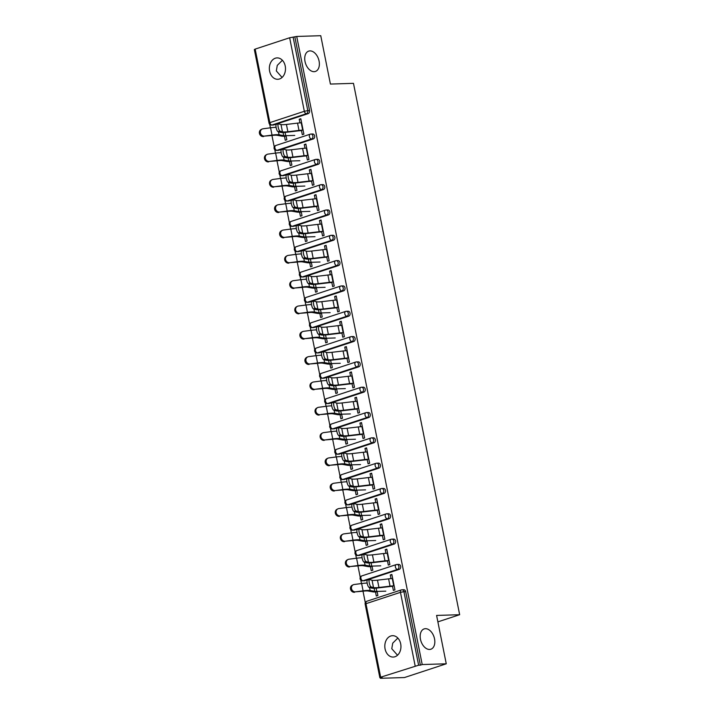 <?xml version="1.0" encoding="UTF-8"?>
<svg xmlns="http://www.w3.org/2000/svg" width="714" height="714" viewBox="0 0 714 714"><rect width="100%" height="100%" fill="white"/><g stroke="black" fill="none" stroke-linecap="round" stroke-linejoin="round"><path stroke-width="1.07" d="M397.528 655.229L391.781 648.731L392.727 643.162L397.841 638.057M425.428 628.686A10.701 6.863 71.8 0 0 424.161 628.9A10.701 6.863 71.8 0 0 420.698 640.262A10.701 6.863 71.8 0 0 429.578 649.454A10.701 6.863 71.8 0 0 430.845 649.231A10.701 6.863 71.8 0 0 434.308 637.879A10.701 6.863 71.8 0 0 425.428 628.686M282.075 77.451L276.327 70.945L277.273 65.385L282.396 60.279M309.974 50.899A10.701 6.863 71.8 0 0 308.707 51.122A10.701 6.863 71.8 0 0 305.244 62.475A10.701 6.863 71.8 0 0 314.124 71.677A10.701 6.863 71.8 0 0 315.392 71.454A10.701 6.863 71.8 0 0 318.855 60.101A10.701 6.863 71.8 0 0 309.974 50.899M269.624 71.159A10.701 8.068 -91.8 0 0 277.764 79.29A10.701 8.068 -91.8 0 0 285.225 66.027A10.701 8.068 -91.8 0 0 277.094 57.896A10.701 8.068 -91.8 0 0 269.624 71.159M385.078 648.937A10.701 8.068 -91.8 0 0 393.218 657.067A10.701 8.068 -91.8 0 0 400.679 643.814A10.701 8.068 -91.8 0 0 392.539 635.683A10.701 8.068 -91.8 0 0 385.078 648.937M255.157 49.105L269.847 122.629L269.035 123.067L254.345 49.552L255.157 49.105L289.643 37.762L296.703 36.459L320.756 35.7L330.412 84.065L353.475 83.342L459.655 614.709L436.593 615.432L446.259 663.797L404.463 677.541L380.41 678.3L382.24 677.702L379.848 677.64L365.157 604.124L365.97 603.687L380.66 677.202L379.848 677.64M269.722 124.352L270.41 127.806M271.936 135.455L274.238 146.941M274.783 149.672L275.47 153.126M276.996 160.766L279.299 172.261M279.843 174.992L280.531 178.446M282.057 186.086L284.351 197.582M284.904 200.304L285.591 203.767M287.117 211.406L289.411 222.893M289.955 225.624L290.652 229.087M292.178 236.727L294.471 248.213M295.016 250.944L295.712 254.398M297.238 262.047L299.532 273.533M300.076 276.264L300.764 279.718M302.299 287.367L304.592 298.854M305.137 301.585L305.824 305.039M307.35 312.678L309.653 324.174M310.197 326.905L310.885 330.359M312.411 337.999L314.713 349.494M315.258 352.216L315.945 355.679M317.471 363.319L319.765 374.805M320.309 377.536L321.005 380.99M322.532 388.639L324.825 400.126M325.37 402.857L326.066 406.311M327.592 413.959L329.886 425.446M330.43 428.177L331.126 431.631M332.653 439.271L334.946 450.766M335.491 453.497L336.178 456.951M337.713 464.591L340.007 476.086M340.551 478.808L341.238 482.271M342.765 489.911L345.067 501.398M345.612 504.129L346.299 507.592M347.825 515.231L350.119 526.718M350.672 529.449L351.359 532.903M352.886 540.552L355.179 552.038M355.724 554.769L356.42 558.223M357.946 565.863L360.24 577.358M360.784 580.089L361.48 583.543M363.007 591.183L365.3 602.678M380.303 677.756L380.41 678.3M437.878 621.867L459.655 614.709M415.146 665.859L400.456 592.334L403.928 591.683A2.508 1.892 -91.8 0 0 402.027 589.782L403.785 589.728A2.508 1.892 88.2 0 1 405.686 591.629L403.928 591.683L418.627 665.207L380.66 677.202M405.686 591.629L420.376 665.153L422.206 664.547L446.259 663.797M418.627 665.207L420.376 665.153M296.703 36.459L422.206 664.547M391.968 574.94L390.29 574.993L391.87 574.467L394.949 589.889L393.369 590.407L392.468 585.926M377.081 591.424L377.893 595.503L376.305 596.02L375.493 591.942M374.877 580.402L373.743 580.437M390.29 574.993L391.013 578.626M278.799 150.279A2.508 1.892 88.2 0 1 278.389 150.351L276.63 150.404A2.508 1.892 -91.8 0 0 277.041 150.333L278.799 150.279L313.285 138.935L311.527 138.989L277.041 150.333A2.508 1.607 71.8 0 1 274.908 147.95A2.508 1.607 -108.2 0 1 275.774 145.513A2.508 2.508 0 0 0 276.63 150.404M275.774 145.513L310.26 134.17A2.508 1.607 -108.2 0 1 310.554 134.116A2.508 1.892 -91.8 0 1 310.965 134.045A2.508 2.508 0 0 0 310.26 134.17A2.508 1.607 -108.2 0 0 309.394 136.606A2.508 1.607 71.8 0 0 311.527 138.989A2.508 1.892 88.2 0 0 312.866 135.955A2.508 1.892 -91.8 0 0 310.965 134.045L312.714 133.991A2.508 1.892 88.2 0 1 314.624 135.892A2.508 1.892 88.2 0 1 313.285 138.935M294.873 37.057L309.564 110.581A2.508 1.892 88.2 0 1 308.225 113.615L273.739 124.959A2.508 1.892 88.2 0 1 273.328 125.03L271.579 125.084A2.508 1.892 -91.8 0 0 271.98 125.012L273.739 124.959M306.467 155.509L307.359 159.99L308.948 159.472L305.869 144.049L304.28 144.576L305.003 148.209M291.071 161.007L291.883 165.086L290.303 165.603L289.491 161.534M288.867 149.985L287.733 150.02M288.92 200.911A2.508 1.892 88.2 0 1 288.51 200.982L286.751 201.045A2.508 1.892 -91.8 0 0 287.162 200.973L288.92 200.911L323.397 189.567L321.648 189.621L287.162 200.973A2.508 1.607 71.8 0 1 285.029 198.59A2.508 1.607 -108.2 0 1 285.886 196.154A2.508 2.508 0 0 0 286.751 201.045M285.886 196.154L320.372 184.81A2.508 1.607 -108.2 0 1 320.675 184.756A2.508 1.892 -91.8 0 1 321.077 184.685A2.508 2.508 0 0 0 320.372 184.81A2.508 1.607 -108.2 0 0 319.515 187.238A2.508 1.607 71.8 0 0 321.648 189.621A2.508 1.892 88.2 0 0 322.987 186.586A2.508 1.892 -91.8 0 0 321.077 184.685L322.835 184.631A2.508 1.892 88.2 0 1 324.745 186.532A2.508 1.892 88.2 0 1 323.397 189.567M316.588 206.15L317.48 210.63L319.069 210.112L315.981 194.69L314.401 195.208L315.124 198.849M301.192 211.647L302.004 215.717L300.424 216.244L299.603 212.165M298.988 200.625L297.854 200.652M299.032 251.551A2.508 1.892 88.2 0 1 298.63 251.623L296.872 251.676A2.508 1.892 -91.8 0 0 297.274 251.605L299.032 251.551L333.518 240.207L331.76 240.261L297.274 251.605A2.508 1.607 71.8 0 1 295.141 249.222A2.508 1.607 -108.2 0 1 296.007 246.785A2.508 2.508 0 0 0 296.872 251.676M296.007 246.785L330.493 235.441A2.508 1.607 -108.2 0 1 330.787 235.388A2.508 1.892 -91.8 0 1 331.198 235.317A2.508 2.508 0 0 0 330.493 235.441A2.508 1.607 -108.2 0 0 329.627 237.878A2.508 1.607 71.8 0 0 331.76 240.261A2.508 1.892 88.2 0 0 333.108 237.226A2.508 1.892 -91.8 0 0 331.198 235.317L332.956 235.263A2.508 1.892 88.2 0 1 334.857 237.173A2.508 1.892 88.2 0 1 333.518 240.207M326.7 256.781L327.601 261.27L329.181 260.744L326.102 245.33L324.522 245.848L325.245 249.481M311.313 262.279L312.125 266.358L310.536 266.875L309.724 262.806M309.108 251.266L307.975 251.292M309.153 302.192A2.508 1.892 88.2 0 1 308.743 302.263L306.984 302.317A2.508 1.892 -91.8 0 0 307.395 302.245L309.153 302.192L343.639 290.839L341.881 290.901L307.395 302.245A2.508 1.607 71.8 0 1 305.262 299.862A2.508 1.607 -108.2 0 1 306.127 297.426A2.508 2.508 0 0 0 306.984 302.317M306.127 297.426L340.614 286.082A2.508 1.607 -108.2 0 1 340.908 286.028A2.508 1.892 -91.8 0 1 341.319 285.957A2.508 2.508 0 0 0 340.614 286.082A2.508 1.607 -108.2 0 0 339.748 288.518A2.508 1.607 71.8 0 0 341.881 290.901A2.508 1.892 88.2 0 0 343.22 287.858A2.508 1.892 -91.8 0 0 341.319 285.957L343.077 285.903A2.508 1.892 88.2 0 1 344.978 287.804A2.508 1.892 88.2 0 1 343.639 290.839M336.821 307.422L337.713 311.902L339.302 311.384L336.223 295.962L334.634 296.488L335.366 300.121M321.425 312.919L322.237 316.998L320.657 317.516L319.845 313.437M319.229 301.897L318.087 301.933M319.274 352.823A2.508 1.892 88.2 0 1 318.863 352.894L317.105 352.957A2.508 1.892 -91.8 0 0 317.516 352.877L319.274 352.823L353.76 341.479L352.002 341.533L317.516 352.877A2.508 1.607 71.8 0 1 315.383 350.494A2.508 1.607 -108.2 0 1 316.248 348.066A2.508 2.508 0 0 0 317.105 352.957M316.248 348.066L350.726 336.722A2.508 1.607 -108.2 0 1 351.029 336.669A2.508 1.892 -91.8 0 1 351.431 336.597A2.508 2.508 0 0 0 350.726 336.722A2.508 1.607 -108.2 0 0 349.869 339.15A2.508 1.607 71.8 0 0 352.002 341.533A2.508 1.892 88.2 0 0 353.341 338.498A2.508 1.892 -91.8 0 0 351.431 336.597L353.189 336.535A2.508 1.892 88.2 0 1 355.099 338.445A2.508 1.892 88.2 0 1 353.76 341.479M346.942 358.062L347.834 362.542L349.423 362.016L346.335 346.602L344.755 347.12L345.478 350.752M331.546 363.56L332.358 367.63L330.778 368.156L329.957 364.078M329.341 352.537L328.208 352.564M329.386 403.464A2.508 1.892 88.2 0 1 328.984 403.535L327.226 403.588A2.508 1.892 -91.8 0 0 327.637 403.517L329.386 403.464L363.872 392.12L362.114 392.173L327.637 403.517A2.508 1.607 71.8 0 1 325.495 401.134A2.508 1.607 -108.2 0 1 326.36 398.698A2.508 2.508 0 0 0 327.226 403.588M326.36 398.698L360.847 387.354A2.508 1.607 -108.2 0 1 361.141 387.3A2.508 1.892 -91.8 0 1 361.552 387.229A2.508 2.508 0 0 0 360.847 387.354A2.508 1.607 -108.2 0 0 359.981 389.79A2.508 1.607 71.8 0 0 362.114 392.173A2.508 1.892 88.2 0 0 363.462 389.139A2.508 1.892 -91.8 0 0 361.552 387.229L363.31 387.175A2.508 1.892 88.2 0 1 365.22 389.085A2.508 1.892 88.2 0 1 363.872 392.12M357.054 408.694L357.955 413.174L359.535 412.656L356.456 397.243L354.876 397.76L355.599 401.393M341.667 414.191L342.479 418.27L340.89 418.788L340.078 414.718M339.462 403.178L338.329 403.205M339.507 454.095A2.508 1.892 88.2 0 1 339.096 454.175L337.347 454.229A2.508 1.892 -91.8 0 0 337.749 454.158L339.507 454.095L373.993 442.751L372.235 442.805L337.749 454.158A2.508 1.607 71.8 0 1 335.616 451.775A2.508 1.607 -108.2 0 1 336.481 449.338A2.508 2.508 0 0 0 337.347 454.229M336.481 449.338L370.968 437.994A2.508 1.607 -108.2 0 1 371.262 437.941A2.508 1.892 -91.8 0 1 371.673 437.869A2.508 2.508 0 0 0 370.968 437.994A2.508 1.607 -108.2 0 0 370.102 440.431A2.508 1.607 71.8 0 0 372.235 442.805A2.508 1.892 88.2 0 0 373.574 439.77A2.508 1.892 -91.8 0 0 371.673 437.869L373.431 437.816A2.508 1.892 88.2 0 1 375.332 439.717A2.508 1.892 88.2 0 1 373.993 442.751M367.174 459.334L368.076 463.814L369.656 463.297L366.577 447.874L364.988 448.401L365.72 452.033M351.779 464.832L352.6 468.911L351.011 469.428L350.199 465.349M349.583 453.809L348.441 453.836M349.628 504.736A2.508 1.892 88.2 0 1 349.217 504.807L347.459 504.86A2.508 1.892 -91.8 0 0 347.87 504.789L349.628 504.736L384.114 493.392L382.356 493.445L347.87 504.789A2.508 1.607 71.8 0 1 345.737 502.406A2.508 1.607 -108.2 0 1 346.602 499.978A2.508 2.508 0 0 0 347.459 504.86M346.602 499.978L381.08 488.626A2.508 1.607 -108.2 0 1 381.383 488.581A2.508 1.892 -91.8 0 1 381.785 488.501A2.508 2.508 0 0 0 381.08 488.626A2.508 1.607 -108.2 0 0 380.223 491.062A2.508 1.607 71.8 0 0 382.356 493.445A2.508 1.892 88.2 0 0 383.695 490.411A2.508 1.892 -91.8 0 0 381.785 488.501L383.543 488.447A2.508 1.892 88.2 0 1 385.453 490.357A2.508 1.892 88.2 0 1 384.114 493.392M377.295 509.974L378.188 514.455L379.777 513.928L376.697 498.515L375.109 499.032L375.832 502.665M361.9 515.472L362.712 519.542L361.132 520.069L360.32 515.99M359.695 504.45L358.562 504.477M359.749 555.376A2.508 1.892 88.2 0 1 359.338 555.447L357.58 555.501A2.508 1.892 -91.8 0 0 357.991 555.43L359.749 555.376L394.226 544.032L392.468 544.086L357.991 555.43A2.508 1.607 71.8 0 1 355.858 553.047A2.508 1.607 -108.2 0 1 356.714 550.61A2.508 2.508 0 0 0 357.58 555.501M356.714 550.61L391.201 539.266A2.508 1.607 -108.2 0 1 391.495 539.213A2.508 1.892 -91.8 0 1 391.906 539.141A2.508 2.508 0 0 0 391.201 539.266A2.508 1.607 -108.2 0 0 390.335 541.703A2.508 1.607 71.8 0 0 392.468 544.086A2.508 1.892 88.2 0 0 393.816 541.051A2.508 1.892 -91.8 0 0 391.906 539.141L393.664 539.088A2.508 1.892 88.2 0 1 395.574 540.989A2.508 1.892 88.2 0 1 394.226 544.032M387.416 560.606L388.309 565.086L389.889 564.569L386.809 549.146L385.23 549.673L385.953 553.305M372.021 566.104L372.833 570.183L371.253 570.7L370.432 566.63M369.816 555.081L368.683 555.117M364.8 580.696A2.508 1.892 88.2 0 1 364.399 580.768L362.641 580.821A2.508 1.892 -91.8 0 0 363.051 580.75L364.8 580.696L399.287 569.344L397.528 569.406L363.051 580.75A2.508 1.607 71.8 0 1 360.909 578.367A2.508 1.607 -108.2 0 1 361.775 575.93A2.508 2.508 0 0 0 362.641 580.821M361.775 575.93L396.261 564.587A2.508 1.607 -108.2 0 1 396.556 564.533A2.508 1.892 -91.8 0 1 396.966 564.462A2.508 2.508 0 0 0 396.261 564.587A2.508 1.607 -108.2 0 0 395.395 567.023A2.508 1.607 71.8 0 0 397.528 569.406A2.508 1.892 88.2 0 0 398.876 566.363A2.508 1.892 -91.8 0 0 396.966 564.462L398.724 564.408A2.508 1.892 88.2 0 1 400.634 566.309A2.508 1.892 88.2 0 1 399.287 569.344M366.96 540.784L367.772 544.862L366.193 545.38L365.372 541.31M364.756 529.77L363.622 529.797M382.356 535.286L383.248 539.775L384.837 539.249L381.749 523.835L380.169 524.353L380.892 527.985M354.688 530.056A2.508 1.892 88.2 0 1 354.278 530.127L352.52 530.181A2.508 1.892 -91.8 0 0 352.93 530.109L354.688 530.056L389.175 518.712L387.416 518.766L352.93 530.109A2.508 1.607 71.8 0 1 350.797 527.726A2.508 1.607 -108.2 0 1 351.654 525.29A2.508 2.508 0 0 0 352.52 530.181M351.654 525.29L386.14 513.946A2.508 1.607 -108.2 0 1 386.444 513.893A2.508 1.892 -91.8 0 1 386.845 513.821A2.508 2.508 0 0 0 386.14 513.946A2.508 1.607 -108.2 0 0 385.283 516.383A2.508 1.607 71.8 0 0 387.416 518.766A2.508 1.892 88.2 0 0 388.755 515.731A2.508 1.892 -91.8 0 0 386.845 513.821L388.603 513.768A2.508 1.892 88.2 0 1 390.513 515.678A2.508 1.892 88.2 0 1 389.175 518.712M356.839 490.152L357.652 494.222L356.072 494.748L355.26 490.67M354.635 479.13L353.501 479.156M372.235 484.654L373.127 489.135L374.716 488.608L371.637 473.195L370.048 473.712L370.78 477.345M344.567 479.415A2.508 1.892 88.2 0 1 344.157 479.487L342.399 479.549A2.508 1.892 -91.8 0 0 342.809 479.469L344.567 479.415L379.054 468.072L377.295 468.125L342.809 479.469A2.508 1.607 71.8 0 1 340.676 477.086A2.508 1.607 -108.2 0 1 341.542 474.658A2.508 2.508 0 0 0 342.399 479.549M341.542 474.658L376.028 463.315A2.508 1.607 -108.2 0 1 376.323 463.261A2.508 1.892 -91.8 0 1 376.733 463.19A2.508 2.508 0 0 0 376.028 463.315A2.508 1.607 -108.2 0 0 375.162 465.742A2.508 1.607 71.8 0 0 377.295 468.125A2.508 1.892 88.2 0 0 378.634 465.091A2.508 1.892 -91.8 0 0 376.733 463.19L378.482 463.127A2.508 1.892 88.2 0 1 380.392 465.037A2.508 1.892 88.2 0 1 379.054 468.072M346.718 439.512L347.539 443.59L345.951 444.108L345.139 440.029M344.523 428.489L343.389 428.525M362.114 434.014L363.015 438.494L364.595 437.977L361.516 422.554L359.927 423.081L360.659 426.713M334.447 428.784A2.508 1.892 88.2 0 1 334.045 428.855L332.287 428.909A2.508 1.892 -91.8 0 0 332.688 428.837L334.447 428.784L368.933 417.431L367.174 417.494L332.688 428.837A2.508 1.607 71.8 0 1 330.555 426.454A2.508 1.607 -108.2 0 1 331.421 424.018A2.508 2.508 0 0 0 332.287 428.909M331.421 424.018L365.907 412.674A2.508 1.607 -108.2 0 1 366.202 412.621A2.508 1.892 -91.8 0 1 366.612 412.549A2.508 2.508 0 0 0 365.907 412.674A2.508 1.607 -108.2 0 0 365.041 415.111A2.508 1.607 71.8 0 0 367.174 417.494A2.508 1.892 88.2 0 0 368.522 414.459A2.508 1.892 -91.8 0 0 366.612 412.549L368.37 412.496A2.508 1.892 88.2 0 1 370.271 414.397A2.508 1.892 88.2 0 1 368.933 417.431M336.606 388.871L337.419 392.95L335.839 393.468L335.018 389.398M334.402 377.858L333.268 377.884M352.002 383.382L352.894 387.863L354.474 387.336L351.395 371.923L349.815 372.44L350.538 376.073M324.334 378.143A2.508 1.892 88.2 0 1 323.924 378.215L322.166 378.268A2.508 1.892 -91.8 0 0 322.576 378.197L324.334 378.143L358.812 366.8L357.062 366.853L322.576 378.197A2.508 1.607 71.8 0 1 320.443 375.814A2.508 1.607 -108.2 0 1 321.3 373.377A2.508 2.508 0 0 0 322.166 378.268M321.3 373.377L355.786 362.034A2.508 1.607 -108.2 0 1 356.09 361.989A2.508 1.892 -91.8 0 1 356.491 361.909A2.508 2.508 0 0 0 355.786 362.034A2.508 1.607 -108.2 0 0 354.92 364.47A2.508 1.607 71.8 0 0 357.062 366.853A2.508 1.892 88.2 0 0 358.401 363.819A2.508 1.892 -91.8 0 0 356.491 361.909L358.249 361.855A2.508 1.892 88.2 0 1 360.159 363.765A2.508 1.892 88.2 0 1 358.812 366.8M326.485 338.24L327.298 342.309L325.718 342.836L324.906 338.757M324.281 327.217L323.147 327.244M341.881 332.742L342.774 337.222L344.362 336.705L341.283 321.282L339.694 321.8L340.417 325.441M314.214 327.503A2.508 1.892 88.2 0 1 313.803 327.583L312.045 327.637A2.508 1.892 -91.8 0 0 312.455 327.565L314.214 327.503L348.7 316.159L346.942 316.213L312.455 327.565A2.508 1.607 71.8 0 1 310.322 325.182A2.508 1.607 -108.2 0 1 311.188 322.746A2.508 2.508 0 0 0 312.045 327.637M311.188 322.746L345.674 311.402A2.508 1.607 -108.2 0 1 345.969 311.349A2.508 1.892 -91.8 0 1 346.379 311.277A2.508 2.508 0 0 0 345.674 311.402A2.508 1.607 -108.2 0 0 344.808 313.83A2.508 1.607 71.8 0 0 346.942 316.213A2.508 1.892 88.2 0 0 348.28 313.178A2.508 1.892 -91.8 0 0 346.379 311.277L348.129 311.224A2.508 1.892 88.2 0 1 350.038 313.125A2.508 1.892 88.2 0 1 348.7 316.159M316.364 287.599L317.186 291.678L315.597 292.196L314.785 288.126M314.169 276.577L313.027 276.613M331.76 282.101L332.662 286.582L334.241 286.064L331.162 270.642L329.573 271.168L330.305 274.801M304.093 276.871A2.508 1.892 88.2 0 1 303.682 276.943L301.933 276.996A2.508 1.892 -91.8 0 0 302.334 276.925L304.093 276.871L338.579 265.528L336.821 265.581L302.334 276.925A2.508 1.607 71.8 0 1 300.201 274.542A2.508 1.607 -108.2 0 1 301.067 272.105A2.508 2.508 0 0 0 301.933 276.996M301.067 272.105L335.553 260.762A2.508 1.607 -108.2 0 1 335.848 260.708A2.508 1.892 -91.8 0 1 336.258 260.637A2.508 2.508 0 0 0 335.553 260.762A2.508 1.607 -108.2 0 0 334.688 263.198A2.508 1.607 71.8 0 0 336.821 265.581A2.508 1.892 88.2 0 0 338.159 262.547A2.508 1.892 -91.8 0 0 336.258 260.637L338.017 260.583A2.508 1.892 88.2 0 1 339.918 262.484A2.508 1.892 88.2 0 1 338.579 265.528M306.252 236.968L307.065 241.037L305.476 241.564L304.664 237.485M304.048 225.945L302.914 225.972M321.648 231.47L322.541 235.95L324.12 235.424L321.041 220.01L319.461 220.528L320.184 224.16M293.972 226.231A2.508 1.892 88.2 0 1 293.57 226.302L291.812 226.356A2.508 1.892 -91.8 0 0 292.222 226.284L293.972 226.231L328.458 214.887L326.7 214.941L292.222 226.284A2.508 1.607 71.8 0 1 290.089 223.901A2.508 1.607 -108.2 0 1 290.946 221.474A2.508 2.508 0 0 0 291.812 226.356M290.946 221.474L325.432 210.121A2.508 1.607 -108.2 0 1 325.727 210.077A2.508 1.892 -91.8 0 1 326.137 210.005A2.508 2.508 0 0 0 325.432 210.121A2.508 1.607 -108.2 0 0 324.567 212.558A2.508 1.607 71.8 0 0 326.7 214.941A2.508 1.892 88.2 0 0 328.047 211.906A2.508 1.892 -91.8 0 0 326.137 210.005L327.896 209.943A2.508 1.892 88.2 0 1 329.806 211.853A2.508 1.892 88.2 0 1 328.458 214.887M296.132 186.327L296.944 190.406L295.364 190.924L294.543 186.845M293.927 175.305L292.794 175.341M311.527 180.829L312.42 185.31L314.008 184.792L310.92 169.37L309.341 169.896L310.063 173.529M283.86 175.599A2.508 1.892 88.2 0 1 283.449 175.671L281.691 175.724A2.508 1.892 -91.8 0 0 282.101 175.653L283.86 175.599L318.346 164.247L316.588 164.309L282.101 175.653A2.508 1.607 71.8 0 1 279.968 173.27A2.508 1.607 -108.2 0 1 280.834 170.833A2.508 2.508 0 0 0 281.691 175.724M280.834 170.833L315.311 159.49A2.508 1.607 -108.2 0 1 315.615 159.436A2.508 1.892 -91.8 0 1 316.016 159.365A2.508 2.508 0 0 0 315.311 159.49A2.508 1.607 -108.2 0 0 314.455 161.926A2.508 1.607 71.8 0 0 316.588 164.309A2.508 1.892 88.2 0 0 317.926 161.266A2.508 1.892 -91.8 0 0 316.016 159.365L317.775 159.311A2.508 1.892 88.2 0 1 319.685 161.212A2.508 1.892 88.2 0 1 318.346 164.247M286.011 135.687L286.832 139.765L285.243 140.283L284.431 136.213M283.815 124.673L282.673 124.7M301.406 130.189L302.299 134.678L303.887 134.152L300.808 118.738L299.22 119.256L299.951 122.888M385.23 549.673L386.908 549.619M380.169 524.353L381.847 524.299M375.109 499.032L376.787 498.979M370.048 473.712L371.726 473.659M364.988 448.401L366.666 448.347M359.927 423.081L361.605 423.027M354.876 397.76L356.554 397.707M349.815 372.44L351.493 372.387M344.755 347.12L346.433 347.066M339.694 321.8L341.372 321.755M334.634 296.488L336.312 296.435M329.573 271.168L331.251 271.115M324.522 245.848L326.2 245.794M319.461 220.528L321.139 220.474M314.401 195.208L316.079 195.163M309.341 169.896L311.018 169.843M304.28 144.576L305.958 144.523M299.22 119.256L300.897 119.202M392.682 578.545L392.289 578.554A13.379 1.901 -11.3 0 0 388.603 578.858L377.483 580.17A11.201 1.598 168.7 0 1 374.395 580.42A11.201 1.598 168.7 0 1 372.056 580.268L369.611 579.572A3.766 1 76.4 0 0 369.459 579.572A3.766 1 76.4 0 0 369.308 583.186A3.766 1 76.4 0 0 371.075 586.881L373.52 587.577A11.201 1.598 168.7 0 0 375.859 587.729A11.201 1.598 168.7 0 0 378.947 587.479L390.058 586.158A13.379 1.901 -11.3 0 1 393.744 585.864L394.146 585.846M392.557 586.372L392.164 586.381A11.201 1.598 168.7 0 0 389.076 586.631L377.956 587.952A13.379 1.901 -11.3 0 1 374.27 588.247A13.379 1.901 -11.3 0 1 371.476 588.068L369.031 587.372A3.766 1 -103.6 0 1 367.273 583.677A3.766 1 -103.6 0 1 367.424 580.063L369.459 579.572M367.157 583.097A13.379 1.901 168.7 0 0 366.228 583.106A13.379 1.901 168.7 0 0 361.632 583.525L353.992 584.534A3.766 3.383 61.5 0 0 355.447 591.835L362.257 591.281A11.201 1.598 -11.3 0 1 366.112 590.933A11.201 1.598 -11.3 0 1 368.165 591.022L372.77 591.844A13.379 1.901 168.7 0 0 375.225 591.951L377.171 591.888M385.819 591.147L376.813 591.433A11.201 1.598 -11.3 0 1 374.752 591.344L370.147 590.523A13.379 1.901 168.7 0 0 367.692 590.416A13.379 1.901 168.7 0 0 363.087 590.826L355.447 591.835M354.617 592.29A3.766 3.383 -118.5 0 1 352.091 585.337L352.921 584.882M387.622 553.225L387.229 553.234A13.379 1.901 -11.3 0 0 383.543 553.537L372.422 554.858A11.201 1.598 168.7 0 1 369.334 555.108A11.201 1.598 168.7 0 1 366.996 554.956L364.551 554.26A3.766 1 76.4 0 0 364.399 554.251A3.766 1 76.4 0 0 364.256 557.866A3.766 1 76.4 0 0 366.014 561.561L368.46 562.257A11.201 1.598 168.7 0 0 370.798 562.409A11.201 1.598 168.7 0 0 373.886 562.159L384.998 560.838A13.379 1.901 -11.3 0 1 388.693 560.544L389.085 560.526M387.506 561.052L387.104 561.061A11.201 1.598 168.7 0 0 384.016 561.311L372.904 562.632A13.379 1.901 -11.3 0 1 369.209 562.927A13.379 1.901 -11.3 0 1 366.425 562.748L363.97 562.052A3.766 1 -103.6 0 1 362.212 558.366A3.766 1 -103.6 0 1 362.364 554.742L364.399 554.251M382.57 527.905L382.168 527.923A13.379 1.901 -11.3 0 0 378.482 528.217L367.371 529.538A11.201 1.598 168.7 0 1 364.283 529.788A11.201 1.598 168.7 0 1 361.944 529.636L359.49 528.94A3.766 1 76.4 0 0 359.338 528.931A3.766 1 76.4 0 0 359.196 532.555A3.766 1 76.4 0 0 360.954 536.241L363.399 536.937A11.201 1.598 168.7 0 0 365.738 537.089A11.201 1.598 168.7 0 0 368.826 536.839L379.937 535.518A13.379 1.901 -11.3 0 1 383.632 535.223L384.025 535.214M382.445 535.732L382.044 535.741A11.201 1.598 168.7 0 0 378.956 535.991L367.844 537.312A13.379 1.901 -11.3 0 1 364.158 537.606A13.379 1.901 -11.3 0 1 361.364 537.428L358.919 536.732A3.766 1 -103.6 0 1 357.152 533.046A3.766 1 -103.6 0 1 357.303 529.422L359.338 528.931M377.51 502.585L377.108 502.602A13.379 1.901 -11.3 0 0 373.422 502.897L362.31 504.218A11.201 1.598 168.7 0 1 359.222 504.468A11.201 1.598 168.7 0 1 356.884 504.316L354.439 503.62A3.766 1 76.4 0 0 354.278 503.611A3.766 1 76.4 0 0 354.135 507.235A3.766 1 76.4 0 0 355.893 510.921L358.339 511.617A11.201 1.598 168.7 0 0 360.677 511.768A11.201 1.598 168.7 0 0 363.765 511.519L374.886 510.207A13.379 1.901 -11.3 0 1 378.572 509.903L378.964 509.894M377.385 510.412L376.983 510.421A11.201 1.598 168.7 0 0 373.895 510.68L362.783 511.992A13.379 1.901 -11.3 0 1 359.097 512.295A13.379 1.901 -11.3 0 1 356.304 512.108L353.858 511.411A3.766 1 -103.6 0 1 352.1 507.725A3.766 1 -103.6 0 1 352.243 504.102L354.278 503.611M372.449 477.273L372.056 477.282A13.379 1.901 -11.3 0 0 368.362 477.577L357.25 478.898A11.201 1.598 168.7 0 1 354.162 479.148A11.201 1.598 168.7 0 1 351.823 478.996L349.378 478.3A3.766 1 76.4 0 0 349.226 478.291A3.766 1 76.4 0 0 349.075 481.914A3.766 1 76.4 0 0 350.833 485.6L353.278 486.296A11.201 1.598 168.7 0 0 355.617 486.448A11.201 1.598 168.7 0 0 358.705 486.198L369.825 484.886A13.379 1.901 -11.3 0 1 373.511 484.583L373.904 484.574M372.324 485.092L371.932 485.109A11.201 1.598 168.7 0 0 368.835 485.359L357.723 486.671A13.379 1.901 -11.3 0 1 354.037 486.975A13.379 1.901 -11.3 0 1 351.243 486.787L348.798 486.1A3.766 1 -103.6 0 1 347.04 482.405A3.766 1 -103.6 0 1 347.183 478.791L349.226 478.291M367.389 451.953L366.996 451.962A13.379 1.901 -11.3 0 0 363.301 452.265L352.189 453.577A11.201 1.598 168.7 0 1 349.101 453.827A11.201 1.598 168.7 0 1 346.763 453.676L344.318 452.979A3.766 1 76.4 0 0 344.166 452.979A3.766 1 76.4 0 0 344.014 456.594A3.766 1 76.4 0 0 345.772 460.289L348.218 460.985A11.201 1.598 168.7 0 0 350.556 461.137A11.201 1.598 168.7 0 0 353.653 460.887L364.765 459.566A13.379 1.901 -11.3 0 1 368.451 459.263L368.852 459.254M367.264 459.771L366.871 459.789A11.201 1.598 168.7 0 0 363.783 460.039L352.662 461.36A13.379 1.901 -11.3 0 1 348.976 461.655A13.379 1.901 -11.3 0 1 346.183 461.476L343.737 460.78A3.766 1 -103.6 0 1 341.979 457.085A3.766 1 -103.6 0 1 342.122 453.47L344.166 452.979M362.096 557.777A13.379 1.901 168.7 0 0 361.177 557.795A13.379 1.901 168.7 0 0 356.572 558.205L348.932 559.214A3.766 3.383 61.5 0 0 350.387 566.523L357.196 565.961A11.201 1.598 -11.3 0 1 361.052 565.613A11.201 1.598 -11.3 0 1 363.105 565.702L367.71 566.532A13.379 1.901 168.7 0 0 370.164 566.63L372.11 566.577M380.758 565.827L371.753 566.113A11.201 1.598 -11.3 0 1 369.691 566.024L365.086 565.202A13.379 1.901 168.7 0 0 362.632 565.095A13.379 1.901 168.7 0 0 358.026 565.506L350.387 566.523M349.557 566.978A3.766 3.383 -118.5 0 1 347.031 560.017L347.87 559.562M357.036 532.466A13.379 1.901 168.7 0 0 356.116 532.474A13.379 1.901 168.7 0 0 351.511 532.885L343.871 533.902A3.766 3.383 61.5 0 0 341.372 538.597A3.766 3.383 61.5 0 0 345.335 541.203L352.136 540.641A11.201 1.598 -11.3 0 1 355.991 540.293A11.201 1.598 -11.3 0 1 358.044 540.382L362.65 541.212A13.379 1.901 168.7 0 0 365.104 541.319L367.05 541.257M375.698 540.516L366.693 540.793A11.201 1.598 -11.3 0 1 364.631 540.703L360.034 539.882A13.379 1.901 168.7 0 0 357.571 539.775A13.379 1.901 168.7 0 0 352.975 540.186L345.335 541.203M344.496 541.658A3.766 3.383 -118.5 0 1 341.97 534.697L342.809 534.242M351.984 507.145A13.379 1.901 168.7 0 0 351.056 507.154A13.379 1.901 168.7 0 0 346.451 507.565L338.811 508.582A3.766 3.383 61.5 0 0 336.312 513.277A3.766 3.383 61.5 0 0 340.275 515.883L347.075 515.321A11.201 1.598 -11.3 0 1 350.931 514.981A11.201 1.598 -11.3 0 1 352.984 515.071L357.589 515.892A13.379 1.901 168.7 0 0 360.052 515.999L361.998 515.936M370.637 515.196L361.632 515.472A11.201 1.598 -11.3 0 1 359.579 515.383L354.974 514.562A13.379 1.901 168.7 0 0 352.511 514.455A13.379 1.901 168.7 0 0 347.914 514.874L340.275 515.883M339.436 516.338A3.766 3.383 -118.5 0 1 336.91 509.377L337.749 508.921M346.924 481.825A13.379 1.901 168.7 0 0 345.995 481.834A13.379 1.901 168.7 0 0 341.39 482.245L333.75 483.262A3.766 3.383 61.5 0 0 335.214 490.563L342.015 490.009A11.201 1.598 -11.3 0 1 345.871 489.661A11.201 1.598 -11.3 0 1 347.932 489.75L352.529 490.572A13.379 1.901 168.7 0 0 354.992 490.679L356.938 490.616M365.577 489.875L356.572 490.161A11.201 1.598 -11.3 0 1 354.519 490.072L349.914 489.242A13.379 1.901 168.7 0 0 347.459 489.135A13.379 1.901 168.7 0 0 342.854 489.554L335.214 490.563M334.375 491.018A3.766 3.383 -118.5 0 1 331.849 484.056L332.688 483.61M341.863 456.505A13.379 1.901 168.7 0 0 340.935 456.514A13.379 1.901 168.7 0 0 336.33 456.933L328.699 457.942A3.766 3.383 61.5 0 0 330.154 465.242L336.954 464.689A11.201 1.598 -11.3 0 1 340.81 464.341A11.201 1.598 -11.3 0 1 342.872 464.43L347.477 465.251A13.379 1.901 168.7 0 0 349.931 465.358L351.877 465.296M360.525 464.555L351.511 464.841A11.201 1.598 -11.3 0 1 349.458 464.752L344.853 463.93A13.379 1.901 168.7 0 0 342.399 463.823A13.379 1.901 168.7 0 0 337.793 464.234L330.154 465.242M329.315 465.698A3.766 3.383 -118.5 0 1 326.798 458.745L327.628 458.29M362.328 426.633L361.936 426.642A13.379 1.901 -11.3 0 0 358.249 426.945L347.129 428.257A11.201 1.598 168.7 0 1 344.041 428.516A11.201 1.598 168.7 0 1 341.703 428.355L339.257 427.668A3.766 1 76.4 0 0 339.105 427.659A3.766 1 76.4 0 0 338.954 431.274A3.766 1 76.4 0 0 340.721 434.969L343.166 435.665A11.201 1.598 168.7 0 0 345.505 435.817A11.201 1.598 168.7 0 0 348.593 435.567L359.704 434.246A13.379 1.901 -11.3 0 1 363.39 433.951L363.792 433.933M362.203 434.46L361.811 434.469A11.201 1.598 168.7 0 0 358.723 434.719L347.602 436.04A13.379 1.901 -11.3 0 1 343.916 436.334A13.379 1.901 -11.3 0 1 341.122 436.156L338.677 435.46A3.766 1 -103.6 0 1 336.919 431.765A3.766 1 -103.6 0 1 337.07 428.15L339.105 427.659M336.803 431.185A13.379 1.901 168.7 0 0 335.875 431.194A13.379 1.901 168.7 0 0 331.278 431.613L323.638 432.622A3.766 3.383 61.5 0 0 321.139 437.325A3.766 3.383 61.5 0 0 325.093 439.931L331.894 439.369A11.201 1.598 -11.3 0 1 335.75 439.021A11.201 1.598 -11.3 0 1 337.811 439.11L342.417 439.94A13.379 1.901 168.7 0 0 344.871 440.038L346.817 439.985M355.465 439.235L346.46 439.521A11.201 1.598 -11.3 0 1 344.398 439.431L339.793 438.61A13.379 1.901 168.7 0 0 337.338 438.503A13.379 1.901 168.7 0 0 332.733 438.914L325.093 439.931M324.263 440.377A3.766 3.383 -118.5 0 1 321.737 433.425L322.567 432.97M357.268 401.313L356.875 401.33A13.379 1.901 -11.3 0 0 353.189 401.625L342.068 402.946A11.201 1.598 168.7 0 1 338.98 403.196A11.201 1.598 168.7 0 1 336.642 403.044L334.197 402.348A3.766 1 76.4 0 0 334.045 402.339A3.766 1 76.4 0 0 333.893 405.963A3.766 1 76.4 0 0 335.66 409.649L338.106 410.345A11.201 1.598 168.7 0 0 340.444 410.496A11.201 1.598 168.7 0 0 343.532 410.247L354.644 408.926A13.379 1.901 -11.3 0 1 358.33 408.631L358.731 408.613M357.143 409.14L356.75 409.149A11.201 1.598 168.7 0 0 353.662 409.399L342.55 410.72A13.379 1.901 -11.3 0 1 338.855 411.014A13.379 1.901 -11.3 0 1 336.062 410.836L333.616 410.139A3.766 1 -103.6 0 1 331.858 406.453A3.766 1 -103.6 0 1 332.01 402.83L334.045 402.339M331.742 405.864A13.379 1.901 168.7 0 0 330.823 405.882A13.379 1.901 168.7 0 0 326.218 406.293L318.578 407.301A3.766 3.383 61.5 0 0 316.079 412.005A3.766 3.383 61.5 0 0 320.033 414.611L326.842 414.049A11.201 1.598 -11.3 0 1 330.698 413.701A11.201 1.598 -11.3 0 1 332.751 413.79L337.356 414.62A13.379 1.901 168.7 0 0 339.81 414.727L341.756 414.664M350.404 413.924L341.399 414.2A11.201 1.598 -11.3 0 1 339.337 414.111L334.732 413.29A13.379 1.901 168.7 0 0 332.278 413.183A13.379 1.901 168.7 0 0 327.672 413.593L320.033 414.611M319.203 415.066A3.766 3.383 -118.5 0 1 316.677 408.105L317.507 407.649M352.216 375.992L351.815 376.01A13.379 1.901 -11.3 0 0 348.129 376.305L337.017 377.626A11.201 1.598 168.7 0 1 333.92 377.876A11.201 1.598 168.7 0 1 331.582 377.724L329.136 377.028A3.766 1 76.4 0 0 328.984 377.019A3.766 1 76.4 0 0 328.842 380.642A3.766 1 76.4 0 0 330.6 384.328L333.045 385.024A11.201 1.598 168.7 0 0 335.384 385.176A11.201 1.598 168.7 0 0 338.472 384.926L349.583 383.614A13.379 1.901 -11.3 0 1 353.278 383.311L353.671 383.302M352.091 383.82L351.69 383.829A11.201 1.598 168.7 0 0 348.602 384.078L337.49 385.399A13.379 1.901 -11.3 0 1 333.795 385.703A13.379 1.901 -11.3 0 1 331.01 385.515L328.565 384.819A3.766 1 -103.6 0 1 326.798 381.133A3.766 1 -103.6 0 1 326.95 377.51L328.984 377.019M326.682 380.553A13.379 1.901 168.7 0 0 325.762 380.562A13.379 1.901 168.7 0 0 321.157 380.973L313.517 381.99A3.766 3.383 61.5 0 0 311.018 386.685A3.766 3.383 61.5 0 0 314.981 389.291L321.782 388.728A11.201 1.598 -11.3 0 1 325.638 388.389A11.201 1.598 -11.3 0 1 327.69 388.478L332.296 389.3A13.379 1.901 168.7 0 0 334.75 389.407L336.696 389.344M345.344 388.603L336.339 388.88A11.201 1.598 -11.3 0 1 334.277 388.791L329.672 387.97A13.379 1.901 168.7 0 0 327.217 387.863A13.379 1.901 168.7 0 0 322.612 388.282L314.981 389.291M314.142 389.746A3.766 3.383 -118.5 0 1 311.616 382.784L312.455 382.329M347.156 350.681L346.754 350.69A13.379 1.901 -11.3 0 0 343.068 350.985L331.956 352.305A11.201 1.598 168.7 0 1 328.868 352.555A11.201 1.598 168.7 0 1 326.53 352.404L324.076 351.707A3.766 1 76.4 0 0 323.924 351.699A3.766 1 76.4 0 0 323.781 355.322A3.766 1 76.4 0 0 325.539 359.008L327.985 359.704A11.201 1.598 168.7 0 0 330.323 359.856A11.201 1.598 168.7 0 0 333.411 359.606L344.532 358.294A13.379 1.901 -11.3 0 1 348.218 357.991L348.611 357.982M347.031 358.499L346.629 358.517A11.201 1.598 168.7 0 0 343.541 358.767L332.429 360.079A13.379 1.901 -11.3 0 1 328.743 360.383A13.379 1.901 -11.3 0 1 325.95 360.195L323.504 359.499A3.766 1 -103.6 0 1 321.737 355.813A3.766 1 -103.6 0 1 321.889 352.198L323.924 351.699M321.63 355.233A13.379 1.901 168.7 0 0 320.702 355.242A13.379 1.901 168.7 0 0 316.097 355.652L308.457 356.67A3.766 3.383 61.5 0 0 309.921 363.97L316.721 363.417A11.201 1.598 -11.3 0 1 320.577 363.069A11.201 1.598 -11.3 0 1 322.63 363.158L327.235 363.979A13.379 1.901 168.7 0 0 329.698 364.086L331.635 364.024M340.283 363.283L331.278 363.569A11.201 1.598 -11.3 0 1 329.216 363.48L324.62 362.65A13.379 1.901 168.7 0 0 322.157 362.542A13.379 1.901 168.7 0 0 317.56 362.962L309.921 363.97M309.082 364.426A3.766 3.383 -118.5 0 1 306.556 357.464L307.395 357.018M342.095 325.361L341.694 325.37A13.379 1.901 -11.3 0 0 338.008 325.673L326.896 326.985A11.201 1.598 168.7 0 1 323.808 327.235A11.201 1.598 168.7 0 1 321.47 327.083L319.024 326.387A3.766 1 76.4 0 0 318.872 326.387A3.766 1 76.4 0 0 318.721 330.002A3.766 1 76.4 0 0 320.479 333.697L322.924 334.393A11.201 1.598 168.7 0 0 325.263 334.545A11.201 1.598 168.7 0 0 328.351 334.295L339.471 332.974A13.379 1.901 -11.3 0 1 343.157 332.67L343.55 332.662M341.97 333.179L341.569 333.197A11.201 1.598 168.7 0 0 338.481 333.447L327.369 334.759A13.379 1.901 -11.3 0 1 323.683 335.062A13.379 1.901 -11.3 0 1 320.889 334.884L318.444 334.188A3.766 1 -103.6 0 1 316.686 330.493A3.766 1 -103.6 0 1 316.829 326.878L318.872 326.387M316.57 329.913A13.379 1.901 168.7 0 0 315.642 329.922A13.379 1.901 168.7 0 0 311.036 330.341L303.396 331.35A3.766 3.383 61.5 0 0 304.86 338.65L311.661 338.097A11.201 1.598 -11.3 0 1 315.517 337.749A11.201 1.598 -11.3 0 1 317.578 337.838L322.175 338.659A13.379 1.901 168.7 0 0 324.638 338.766L326.584 338.704M335.223 337.963L326.218 338.249A11.201 1.598 -11.3 0 1 324.165 338.159L319.56 337.329A13.379 1.901 168.7 0 0 317.096 337.231A13.379 1.901 168.7 0 0 312.5 337.642L304.86 338.65M304.021 339.105A3.766 3.383 -118.5 0 1 301.495 332.153L302.334 331.698M337.035 300.041L336.642 300.05A13.379 1.901 -11.3 0 0 332.947 300.353L321.836 301.665A11.201 1.598 168.7 0 1 318.747 301.915A11.201 1.598 168.7 0 1 316.409 301.763L313.964 301.067A3.766 1 76.4 0 0 313.812 301.067A3.766 1 76.4 0 0 313.66 304.682A3.766 1 76.4 0 0 315.418 308.377L317.864 309.073A11.201 1.598 168.7 0 0 320.202 309.224A11.201 1.598 168.7 0 0 323.29 308.975L334.411 307.654A13.379 1.901 -11.3 0 1 338.097 307.359L338.49 307.341M336.91 307.868L336.517 307.877A11.201 1.598 168.7 0 0 333.42 308.127L322.309 309.448A13.379 1.901 -11.3 0 1 318.623 309.742A13.379 1.901 -11.3 0 1 315.829 309.564L313.384 308.867A3.766 1 -103.6 0 1 311.625 305.173A3.766 1 -103.6 0 1 311.768 301.558L313.812 301.067M311.509 304.592A13.379 1.901 168.7 0 0 310.581 304.601A13.379 1.901 168.7 0 0 305.976 305.021L298.336 306.029A3.766 3.383 61.5 0 0 295.837 310.733A3.766 3.383 61.5 0 0 299.8 313.339L306.601 312.777A11.201 1.598 -11.3 0 1 310.456 312.429A11.201 1.598 -11.3 0 1 312.518 312.518L317.123 313.339A13.379 1.901 168.7 0 0 319.577 313.446L321.523 313.392M330.171 312.643L321.157 312.928A11.201 1.598 -11.3 0 1 319.104 312.839L314.499 312.018A13.379 1.901 168.7 0 0 312.045 311.911A13.379 1.901 168.7 0 0 307.439 312.321L299.8 313.339M298.961 313.785A3.766 3.383 -118.5 0 1 296.435 306.833L297.274 306.377M331.974 274.72L331.582 274.729A13.379 1.901 -11.3 0 0 327.887 275.033L316.775 276.354A11.201 1.598 168.7 0 1 313.687 276.604A11.201 1.598 168.7 0 1 311.349 276.452L308.903 275.756A3.766 1 76.4 0 0 308.751 275.747A3.766 1 76.4 0 0 308.6 279.37A3.766 1 76.4 0 0 310.358 283.056L312.812 283.753A11.201 1.598 168.7 0 0 315.151 283.904A11.201 1.598 168.7 0 0 318.239 283.654L329.35 282.333A13.379 1.901 -11.3 0 1 333.036 282.039L333.438 282.021M331.849 282.548L331.457 282.557A11.201 1.598 168.7 0 0 328.369 282.806L317.248 284.127A13.379 1.901 -11.3 0 1 313.562 284.422A13.379 1.901 -11.3 0 1 310.768 284.243L308.323 283.547A3.766 1 -103.6 0 1 306.565 279.861A3.766 1 -103.6 0 1 306.708 276.238L308.751 275.747M306.449 279.272A13.379 1.901 168.7 0 0 305.521 279.29A13.379 1.901 168.7 0 0 300.915 279.701L293.284 280.709A3.766 3.383 61.5 0 0 290.785 285.413A3.766 3.383 61.5 0 0 294.739 288.019L301.54 287.456A11.201 1.598 -11.3 0 1 305.396 287.108A11.201 1.598 -11.3 0 1 307.457 287.198L312.063 288.028A13.379 1.901 168.7 0 0 314.517 288.135L316.463 288.072M325.111 287.323L316.097 287.608A11.201 1.598 -11.3 0 1 314.044 287.519L309.439 286.698A13.379 1.901 168.7 0 0 306.984 286.591A13.379 1.901 168.7 0 0 302.379 287.001L294.739 288.019M293.9 288.474A3.766 3.383 -118.5 0 1 291.383 281.512L292.213 281.057M326.914 249.4L326.521 249.418A13.379 1.901 -11.3 0 0 322.835 249.713L311.715 251.033A11.201 1.598 168.7 0 1 308.627 251.283A11.201 1.598 168.7 0 1 306.288 251.132L303.843 250.436A3.766 1 76.4 0 0 303.691 250.427A3.766 1 76.4 0 0 303.539 254.05A3.766 1 76.4 0 0 305.306 257.736L307.752 258.432A11.201 1.598 168.7 0 0 310.09 258.584A11.201 1.598 168.7 0 0 313.178 258.334L324.29 257.013A13.379 1.901 -11.3 0 1 327.976 256.719L328.378 256.71M326.789 257.227L326.396 257.236A11.201 1.598 168.7 0 0 323.308 257.486L312.188 258.807A13.379 1.901 -11.3 0 1 308.502 259.111A13.379 1.901 -11.3 0 1 305.708 258.923L303.263 258.227A3.766 1 -103.6 0 1 301.504 254.541A3.766 1 -103.6 0 1 301.656 250.917L303.691 250.427M301.388 253.961A13.379 1.901 168.7 0 0 300.46 253.97A13.379 1.901 168.7 0 0 295.864 254.38L288.224 255.398A3.766 3.383 61.5 0 0 285.725 260.092A3.766 3.383 61.5 0 0 289.679 262.698L296.48 262.136A11.201 1.598 -11.3 0 1 300.335 261.797A11.201 1.598 -11.3 0 1 302.397 261.877L307.002 262.707A13.379 1.901 168.7 0 0 309.457 262.814L311.402 262.752M320.05 262.011L311.045 262.288A11.201 1.598 -11.3 0 1 308.983 262.199L304.378 261.378A13.379 1.901 168.7 0 0 301.924 261.27A13.379 1.901 168.7 0 0 297.319 261.681L289.679 262.698M288.849 263.154A3.766 3.383 -118.5 0 1 286.323 256.192L287.153 255.737M321.853 224.08L321.461 224.098A13.379 1.901 -11.3 0 0 317.775 224.392L306.654 225.713A11.201 1.598 168.7 0 1 303.566 225.963A11.201 1.598 168.7 0 1 301.228 225.811L298.782 225.115A3.766 1 76.4 0 0 298.63 225.106A3.766 1 76.4 0 0 298.488 228.73A3.766 1 76.4 0 0 300.246 232.416L302.691 233.112A11.201 1.598 168.7 0 0 305.03 233.264A11.201 1.598 168.7 0 0 308.118 233.014L319.229 231.702A13.379 1.901 -11.3 0 1 322.924 231.398L323.317 231.39M321.728 231.907L321.336 231.925A11.201 1.598 168.7 0 0 318.248 232.175L307.136 233.487A13.379 1.901 -11.3 0 1 303.441 233.79A13.379 1.901 -11.3 0 1 300.648 233.603L298.202 232.907A3.766 1 -103.6 0 1 296.444 229.221A3.766 1 -103.6 0 1 296.596 225.597L298.63 225.106M296.328 228.641A13.379 1.901 168.7 0 0 295.409 228.65A13.379 1.901 168.7 0 0 290.803 229.06L283.163 230.078A3.766 3.383 61.5 0 0 284.618 237.378L291.428 236.825A11.201 1.598 -11.3 0 1 295.284 236.477A11.201 1.598 -11.3 0 1 297.336 236.566L301.942 237.387A13.379 1.901 168.7 0 0 304.396 237.494L306.342 237.432M314.99 236.691L305.985 236.977A11.201 1.598 -11.3 0 1 303.923 236.887L299.318 236.057A13.379 1.901 168.7 0 0 296.863 235.95A13.379 1.901 168.7 0 0 292.258 236.37L284.618 237.378M283.788 237.833A3.766 3.383 -118.5 0 1 281.262 230.872L282.101 230.417M316.802 198.769L316.4 198.778A13.379 1.901 -11.3 0 0 312.714 199.081L301.603 200.393A11.201 1.598 168.7 0 1 298.506 200.643A11.201 1.598 168.7 0 1 296.167 200.491L293.722 199.795A3.766 1 76.4 0 0 293.57 199.795A3.766 1 76.4 0 0 293.427 203.41A3.766 1 76.4 0 0 295.185 207.096L297.631 207.792A11.201 1.598 168.7 0 0 299.969 207.952A11.201 1.598 168.7 0 0 303.057 207.694L314.169 206.382A13.379 1.901 -11.3 0 1 317.864 206.078L318.257 206.069M316.677 206.587L316.275 206.605A11.201 1.598 168.7 0 0 313.187 206.855L302.076 208.167A13.379 1.901 -11.3 0 1 298.381 208.47A13.379 1.901 -11.3 0 1 295.596 208.292L293.151 207.595A3.766 1 -103.6 0 1 291.383 203.901A3.766 1 -103.6 0 1 291.535 200.286L293.57 199.795M291.267 203.32A13.379 1.901 168.7 0 0 290.348 203.329A13.379 1.901 168.7 0 0 285.743 203.749L278.103 204.757A3.766 3.383 61.5 0 0 279.567 212.058L286.368 211.505A11.201 1.598 -11.3 0 1 290.223 211.157A11.201 1.598 -11.3 0 1 292.276 211.246L296.881 212.067A13.379 1.901 168.7 0 0 299.336 212.174L301.281 212.112M309.93 211.371L300.924 211.656A11.201 1.598 -11.3 0 1 298.863 211.567L294.266 210.737A13.379 1.901 168.7 0 0 291.803 210.63A13.379 1.901 168.7 0 0 287.198 211.049L279.567 212.058M278.728 212.513A3.766 3.383 -118.5 0 1 276.202 205.561L277.041 205.105M311.741 173.448L311.34 173.457A13.379 1.901 -11.3 0 0 307.654 173.761L296.542 175.073A11.201 1.598 168.7 0 1 293.454 175.323A11.201 1.598 168.7 0 1 291.116 175.171L288.67 174.475A3.766 1 76.4 0 0 288.51 174.475A3.766 1 76.4 0 0 288.367 178.089A3.766 1 76.4 0 0 290.125 181.784L292.57 182.481A11.201 1.598 168.7 0 0 294.909 182.632A11.201 1.598 168.7 0 0 297.997 182.382L309.117 181.061A13.379 1.901 -11.3 0 1 312.803 180.767L313.196 180.749M311.616 181.276L311.215 181.285A11.201 1.598 168.7 0 0 308.127 181.535L297.015 182.855A13.379 1.901 -11.3 0 1 293.329 183.15A13.379 1.901 -11.3 0 1 290.536 182.971L288.09 182.275A3.766 1 -103.6 0 1 286.323 178.58A3.766 1 -103.6 0 1 286.475 174.966L288.51 174.475M286.216 178A13.379 1.901 168.7 0 0 285.288 178.009A13.379 1.901 168.7 0 0 280.682 178.429L273.043 179.437A3.766 3.383 61.5 0 0 270.544 184.141A3.766 3.383 61.5 0 0 274.506 186.738L281.307 186.184A11.201 1.598 -11.3 0 1 285.163 185.836A11.201 1.598 -11.3 0 1 287.215 185.926L291.821 186.747A13.379 1.901 168.7 0 0 294.284 186.854L296.221 186.791M304.869 186.051L295.864 186.336A11.201 1.598 -11.3 0 1 293.802 186.247L289.206 185.426A13.379 1.901 168.7 0 0 286.742 185.319A13.379 1.901 168.7 0 0 282.146 185.729L274.506 186.738M273.667 187.193A3.766 3.383 -118.5 0 1 271.142 180.24L271.98 179.785M306.681 148.128L306.279 148.137A13.379 1.901 -11.3 0 0 302.593 148.441L291.482 149.762A11.201 1.598 168.7 0 1 288.394 150.011A11.201 1.598 168.7 0 1 286.055 149.86L283.61 149.164A3.766 1 76.4 0 0 283.458 149.155A3.766 1 76.4 0 0 283.306 152.769A3.766 1 76.4 0 0 285.064 156.464L287.51 157.16A11.201 1.598 168.7 0 0 289.848 157.312A11.201 1.598 168.7 0 0 292.936 157.062L304.057 155.741A13.379 1.901 -11.3 0 1 307.743 155.447L308.136 155.429M306.556 155.955L306.154 155.964A11.201 1.598 168.7 0 0 303.066 156.214L291.955 157.535A13.379 1.901 -11.3 0 1 288.269 157.83A13.379 1.901 -11.3 0 1 285.475 157.651L283.03 156.955A3.766 1 -103.6 0 1 281.271 153.269A3.766 1 -103.6 0 1 281.414 149.645L283.458 149.155M281.155 152.68A13.379 1.901 168.7 0 0 280.227 152.698A13.379 1.901 168.7 0 0 275.622 153.108L267.982 154.117A3.766 3.383 61.5 0 0 265.483 158.82A3.766 3.383 61.5 0 0 269.446 161.426L276.247 160.864A11.201 1.598 -11.3 0 1 280.102 160.516A11.201 1.598 -11.3 0 1 282.164 160.605L286.76 161.435A13.379 1.901 168.7 0 0 289.224 161.534L291.169 161.48M299.809 160.73L290.803 161.016A11.201 1.598 -11.3 0 1 288.751 160.927L284.145 160.106A13.379 1.901 168.7 0 0 281.691 159.998A13.379 1.901 168.7 0 0 277.086 160.409L269.446 161.426M268.607 161.882A3.766 3.383 -118.5 0 1 266.081 154.92L266.92 154.465M301.62 122.808L301.228 122.826A13.379 1.901 -11.3 0 0 297.533 123.12L286.421 124.441A11.201 1.598 168.7 0 1 283.333 124.691A11.201 1.598 168.7 0 1 280.995 124.539L278.549 123.843A3.766 1 76.4 0 0 278.398 123.834A3.766 1 76.4 0 0 278.246 127.458A3.766 1 76.4 0 0 280.004 131.144L282.449 131.84A11.201 1.598 168.7 0 0 284.788 131.992A11.201 1.598 168.7 0 0 287.885 131.742L298.996 130.421A13.379 1.901 -11.3 0 1 302.682 130.126L303.084 130.118M301.495 130.635L301.103 130.644A11.201 1.598 168.7 0 0 298.015 130.894L286.894 132.215A13.379 1.901 -11.3 0 1 283.208 132.509A13.379 1.901 -11.3 0 1 280.415 132.331L277.969 131.635A3.766 1 -103.6 0 1 276.211 127.949A3.766 1 -103.6 0 1 276.354 124.325L278.398 123.834M276.095 127.369A13.379 1.901 168.7 0 0 275.167 127.378A13.379 1.901 168.7 0 0 270.561 127.788L262.922 128.806A3.766 3.383 61.5 0 0 264.385 136.106L271.186 135.544A11.201 1.598 -11.3 0 1 275.042 135.196A11.201 1.598 -11.3 0 1 277.103 135.285L281.709 136.115A13.379 1.901 168.7 0 0 284.163 136.222L286.109 136.16M294.757 135.419L285.743 135.696A11.201 1.598 -11.3 0 1 283.69 135.606L279.085 134.785A13.379 1.901 168.7 0 0 276.63 134.678A13.379 1.901 168.7 0 0 272.025 135.089L264.385 136.106M263.546 136.561A3.766 3.383 -118.5 0 1 261.021 129.6L261.859 129.145M366.835 601.25L401.322 589.907A2.508 1.607 -108.2 0 1 401.616 589.853A2.508 1.892 -91.8 0 1 402.027 589.782A2.508 2.508 0 0 0 401.322 589.907A2.508 1.607 -108.2 0 0 400.456 592.334L365.97 603.687A2.508 1.607 -108.2 0 1 366.835 601.25A2.508 2.508 0 0 0 365.157 604.124M308.225 113.615L306.467 113.669L271.98 125.012A2.508 1.607 71.8 0 1 269.847 122.629L304.334 111.286L289.643 37.762M293.115 37.11L307.805 110.634L309.564 110.581M304.334 111.286L307.805 110.634A2.508 1.892 88.2 0 1 306.467 113.669A2.508 1.607 71.8 0 1 304.334 111.286M377.483 580.17L378.947 587.479M371.075 586.881L369.031 587.372M372.056 580.268L373.52 587.577M388.603 578.858L390.058 586.158M392.289 578.554L393.744 585.864M363.087 590.826L361.632 583.525M376.813 591.433L376.153 588.131M374.752 591.344L374.136 588.256M370.147 590.523L369.549 587.515M372.422 554.858L373.886 562.159M366.014 561.561L363.97 562.052M366.996 554.956L368.46 562.257M383.543 553.537L384.998 560.838M387.229 553.234L388.693 560.544M367.371 529.538L368.826 536.839M360.954 536.241L358.919 536.732M361.944 529.636L363.399 536.937M378.482 528.217L379.937 535.518M382.168 527.923L383.632 535.223M362.31 504.218L363.765 511.519M355.893 510.921L353.858 511.411M356.884 504.316L358.339 511.617M373.422 502.897L374.886 510.207M377.108 502.602L378.572 509.903M357.25 478.898L358.705 486.198M350.833 485.6L348.798 486.1M351.823 478.996L353.278 486.296M368.362 477.577L369.825 484.886M372.056 477.282L373.511 484.583M352.189 453.577L353.653 460.887M345.772 460.289L343.737 460.78M346.763 453.676L348.218 460.985M363.301 452.265L364.765 459.566M366.996 451.962L368.451 459.263M358.026 565.506L356.572 558.205M371.753 566.113L371.093 562.819M369.691 566.024L369.076 562.935M365.086 565.202L364.488 562.195M352.975 540.186L351.511 532.885M366.693 540.793L366.032 537.499M364.631 540.703L364.015 537.615M360.034 539.882L359.428 536.883M347.914 514.874L346.451 507.565M361.632 515.472L360.972 512.179M359.579 515.383L358.955 512.295M354.974 514.562L354.376 511.563M342.854 489.554L341.39 482.245M356.572 490.161L355.911 486.859M354.519 490.072L353.894 486.975M349.914 489.242L349.316 486.243M337.793 464.234L336.33 456.933M351.511 464.841L350.86 461.539M349.458 464.752L348.843 461.655M344.853 463.93L344.255 460.923M347.129 428.257L348.593 435.567M340.721 434.969L338.677 435.46M341.703 428.355L343.166 435.665M358.249 426.945L359.704 434.246M361.936 426.642L363.39 433.951M332.733 438.914L331.278 431.613M346.46 439.521L345.799 436.227M344.398 439.431L343.782 436.343M339.793 438.61L339.195 435.602M342.068 402.946L343.532 410.247M335.66 409.649L333.616 410.139M336.642 403.044L338.106 410.345M353.189 401.625L354.644 408.926M356.875 401.33L358.33 408.631M327.672 413.593L326.218 406.293M341.399 414.2L340.739 410.907M339.337 414.111L338.722 411.023M334.732 413.29L334.134 410.291M337.017 377.626L338.472 384.926M330.6 384.328L328.565 384.819M331.582 377.724L333.045 385.024M348.129 376.305L349.583 383.614M351.815 376.01L353.278 383.311M322.612 388.282L321.157 380.973M336.339 388.88L335.678 385.587M334.277 388.791L333.661 385.703M329.672 387.97L329.074 384.971M331.956 352.305L333.411 359.606M325.539 359.008L323.504 359.499M326.53 352.404L327.985 359.704M343.068 350.985L344.532 358.294M346.754 350.69L348.218 357.991M317.56 362.962L316.097 355.652M331.278 363.569L330.618 360.267M329.216 363.48L328.601 360.383M324.62 362.65L324.013 359.651M326.896 326.985L328.351 334.295M320.479 333.697L318.444 334.188M321.47 327.083L322.924 334.393M338.008 325.673L339.471 332.974M341.694 325.37L343.157 332.67M312.5 337.642L311.036 330.341M326.218 338.249L325.557 334.946M324.165 338.159L323.54 335.062M319.56 337.329L318.962 334.331M321.836 301.665L323.29 308.975M315.418 308.377L313.384 308.867M316.409 301.763L317.864 309.073M332.947 300.353L334.411 307.654M336.642 300.05L338.097 307.359M307.439 312.321L305.976 305.021M321.157 312.928L320.497 309.626M319.104 312.839L318.489 309.751M314.499 312.018L313.901 309.01M316.775 276.354L318.239 283.654M310.358 283.056L308.323 283.547M311.349 276.452L312.812 283.753M327.887 275.033L329.35 282.333M331.582 274.729L333.036 282.039M302.379 287.001L300.915 279.701M316.097 287.608L315.445 284.315M314.044 287.519L313.428 284.431M309.439 286.698L308.841 283.69M311.715 251.033L313.178 258.334M305.306 257.736L303.263 258.227M306.288 251.132L307.752 258.432M322.835 249.713L324.29 257.013M326.521 249.418L327.976 256.719M297.319 261.681L295.864 254.38M311.045 262.288L310.385 258.995M308.983 262.199L308.368 259.111M304.378 261.378L303.78 258.379M306.654 225.713L308.118 233.014M300.246 232.416L298.202 232.907M301.228 225.811L302.691 233.112M317.775 224.392L319.229 231.702M321.461 224.098L322.924 231.398M292.258 236.37L290.803 229.06M305.985 236.977L305.324 233.674M303.923 236.887L303.307 233.79M299.318 236.057L298.72 233.059M301.603 200.393L303.057 207.694M295.185 207.096L293.151 207.595M296.167 200.491L297.631 207.792M312.714 199.081L314.169 206.382M316.4 198.778L317.864 206.078M287.198 211.049L285.743 203.749M300.924 211.656L300.264 208.354M298.863 211.567L298.247 208.47M294.266 210.737L293.659 207.738M296.542 175.073L297.997 182.382M290.125 181.784L288.09 182.275M291.116 175.171L292.57 182.481M307.654 173.761L309.117 181.061M311.34 173.457L312.803 180.767M282.146 185.729L280.682 178.429M295.864 186.336L295.203 183.034M293.802 186.247L293.186 183.159M289.206 185.426L288.599 182.418M291.482 149.762L292.936 157.062M285.064 156.464L283.03 156.955M286.055 149.86L287.51 157.16M302.593 148.441L304.057 155.741M306.279 148.137L307.743 155.447M277.086 160.409L275.622 153.108M290.803 161.016L290.143 157.723M288.751 160.927L288.126 157.839M284.145 160.106L283.547 157.098M286.421 124.441L287.885 131.742M280.004 131.144L277.969 131.635M280.995 124.539L282.449 131.84M297.533 123.12L298.996 130.421M301.228 122.826L302.682 130.126M272.025 135.089L270.561 127.788M285.743 135.696L285.091 132.402M283.69 135.606L283.074 132.518M279.085 134.785L278.487 131.787M269.035 123.067A2.508 2.508 0 0 0 271.579 125.084"/></g></svg>
